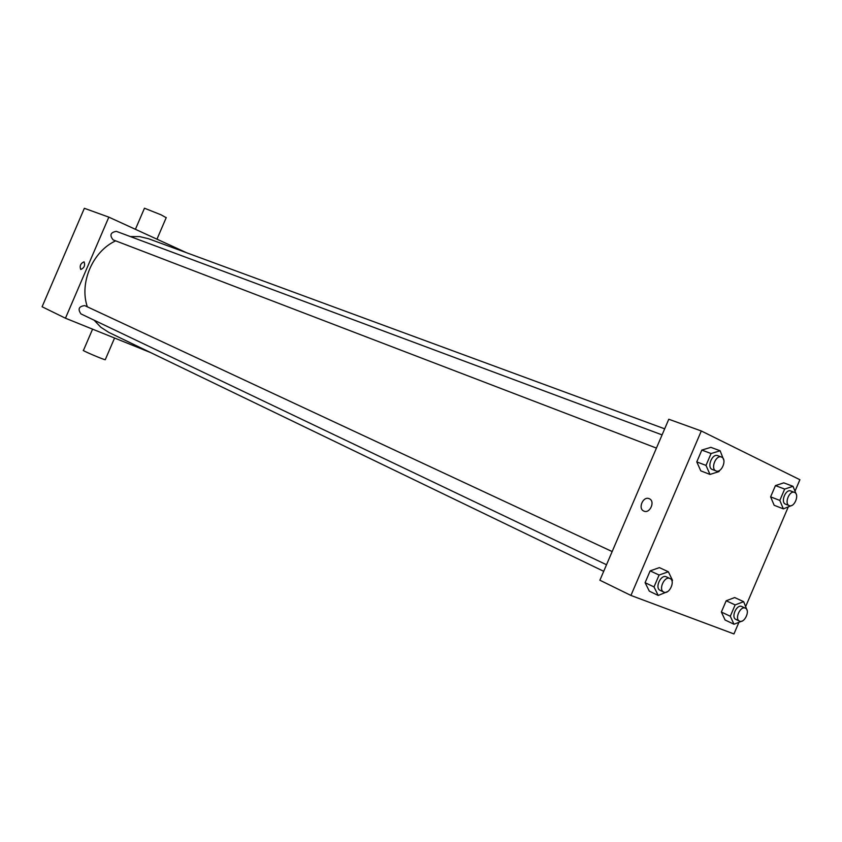 <?xml version="1.0" encoding="UTF-8"?>
<svg xmlns="http://www.w3.org/2000/svg" width="842" height="842" viewBox="0 0 842 842"><rect width="100%" height="100%" fill="white"/><g stroke="black" fill="none" stroke-linecap="round" stroke-linejoin="round"><path stroke-width="1.26" d="M150.665 352.598L65.455 318.213L42.1 306.762L84.358 208.3L108.839 217.141L186.587 252.747M65.455 318.213L108.839 217.141M84.042 261.82L84.063 261.82C85.326 265.409 84.221 267.966 80.748 269.503C79.464 265.935 80.569 263.367 84.042 261.82L84.063 261.82C80.569 263.367 79.474 265.935 80.748 269.503M664.675 428.831L148.518 238.728L139.646 236.602L130.352 236.57M115.659 240.854C92.662 251.337 79.116 282.87 87.326 306.814M94.136 320.202L100.798 327.233L108.776 332.38L603.703 571.308M612.155 551.563L84.737 305.614C78.853 306.33 77.601 309.088 80.958 313.908L606.514 564.75M116.564 231.434L116.343 231.35C110.46 232.371 109.397 235.223 113.154 239.896L656.434 448.091M166.19 217.699L161.106 214.836L144.466 208.216L135.415 229.308M92.578 329.159L83.474 350.356C80.422 349.798 103.282 359.629 105.261 359.723L105.324 359.576M738.908 622.354L733.95 633.942L630.932 595.441L599.893 580.222L668.78 419.242L701.302 430.978L799.9 479.73L794.995 491.191M630.932 595.441L701.302 430.978M649.193 498.696L649.35 498.759C655.518 501.274 649.877 514.02 643.898 511.094C637.583 508.747 643.12 495.801 649.193 498.696L649.35 498.759C655.518 501.274 649.877 514.02 643.898 511.094C637.583 508.747 643.12 495.801 649.193 498.696M725.099 620.007L721.362 612.029L726.183 600.767L734.698 597.557L726.183 600.767L721.362 612.029L725.099 620.007L734.014 624.248L730.288 616.249L735.14 604.914L743.665 601.672L747.086 610.271M700.797 470.867L696.776 461.89L701.828 450.081L710.858 447.344L701.828 450.081L696.776 461.89L700.797 470.867L709.995 474.425L705.996 465.416L711.08 453.533L720.12 450.765L723.846 460.279M788.133 507.231L745.77 606.293M649.329 591.168L645.098 582.685L650.15 570.865L659.402 567.624L650.15 570.865L645.098 582.685L649.329 591.168L658.223 595.452L654.002 586.927L659.097 575.044L668.359 571.771L672.495 580.306L672.053 581.359M774.166 505.284L770.619 496.864L775.44 485.602L783.765 482.845L775.44 485.602L770.619 496.864L774.166 505.284L783.355 508.873L779.829 500.422L784.67 489.086L793.006 486.308L796.174 494.075M791.922 505.41L783.355 508.873M790.964 491.075L790.743 490.981C785.649 488.686 780.239 502.495 785.575 504.179L789.28 505.621C794.248 507.915 799.753 494.549 794.69 492.486L794.469 492.391C789.375 490.086 783.944 503.937 789.28 505.621M779.829 500.422L770.619 496.864M784.67 489.086L775.44 485.602M793.006 486.308L783.765 482.845M742.549 620.87L734.014 624.248M745.381 608.177L741.634 606.451C736.666 604.103 730.761 617.386 735.866 619.407L739.465 621.101C744.402 623.806 750.622 610.229 745.381 608.177L745.244 608.113C740.276 605.777 734.361 619.081 739.465 621.101M730.288 616.249L721.362 612.029M735.14 604.914L726.183 600.767M743.665 601.672L734.698 597.557M719.478 470.478L719.005 471.583L709.995 474.425M717.984 455.764L717.721 455.648C712.09 453.154 706.491 467.668 712.353 469.52L716.068 470.941C721.541 473.436 727.267 459.437 721.71 457.153L721.447 457.038C715.826 454.543 710.206 469.099 716.068 470.941M705.996 465.416L696.776 461.89M711.08 453.533L701.828 450.081M720.12 450.765L710.858 447.344M667.685 591.558L658.223 595.452M670 578.528L666.211 576.77C660.76 574.212 654.55 588.095 660.139 590.347L663.738 592.063C669.169 595.041 675.747 580.822 670 578.528L669.822 578.454C664.359 575.896 658.139 589.81 663.738 592.063M654.002 586.927L645.098 582.685M659.097 575.044L650.15 570.865M668.359 571.771L659.402 567.624M156.97 239.181L166.263 217.531M114.565 338.031L105.261 359.723M662.086 434.893L116.343 231.35M794.469 492.391L790.743 490.981M721.447 457.038L717.721 455.648"/></g></svg>
